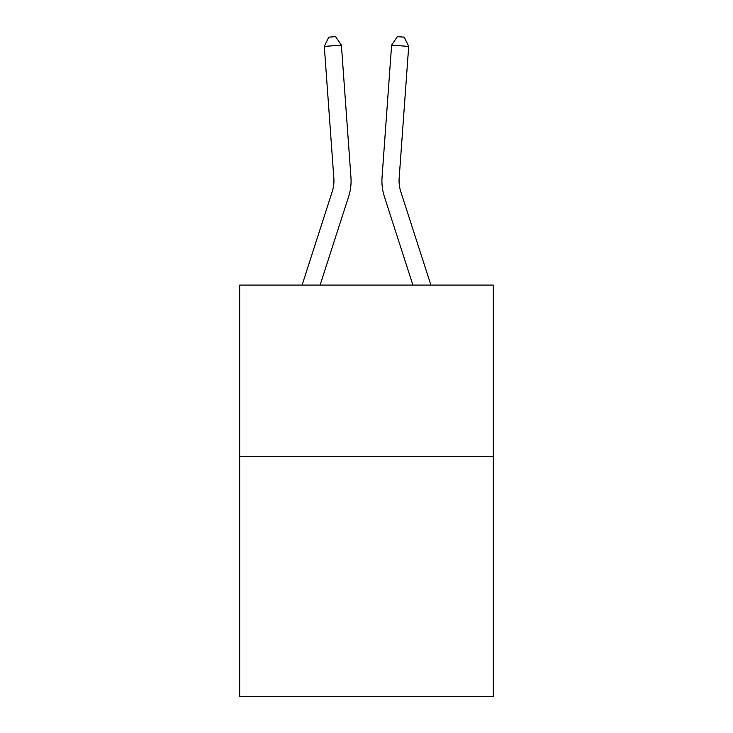 <?xml version="1.0" encoding="UTF-8"?>
<svg xmlns="http://www.w3.org/2000/svg" width="733" height="733" viewBox="0 0 733 733"><rect width="100%" height="100%" fill="white"/><g stroke="black" fill="none" stroke-linecap="round" stroke-linejoin="round"><path stroke-width="1.1" d="M493.309 456.448L493.309 696.35L239.691 696.35L239.691 285.091L493.309 285.091L493.309 456.448L239.691 456.448M348.596 196.682L320.101 285.091L348.596 196.682A51.411 51.411 142.6 0 0 350.942 177.194L341.395 45.171L350.942 177.194M302.097 285.091L332.287 191.423A34.268 34.268 -41.2 0 0 333.854 178.431L324.307 46.399L328.787 37.145L335.622 36.65L341.395 45.171L324.307 46.399M430.903 285.091L400.713 191.423A34.268 34.268 41.2 0 1 399.146 178.431L408.693 46.399L391.605 45.171L382.058 177.194A51.411 51.411 -142.6 0 0 384.404 196.682L412.899 285.091L384.404 196.682M332.287 191.423A34.268 34.268 -37.4 0 0 333.854 178.431A34.268 34.268 -37.4 0 1 332.287 191.423A34.268 34.268 -37.4 0 0 333.854 178.431A34.268 34.268 -37.4 0 1 332.287 191.423A34.268 34.268 -37.4 0 0 333.854 178.431A34.268 34.268 -37.4 0 1 332.287 191.423A34.268 34.268 -37.4 0 0 333.854 178.431A34.268 34.268 -37.4 0 1 332.287 191.423A34.268 34.268 -37.4 0 0 333.854 178.431A34.268 34.268 -37.4 0 1 332.287 191.423A34.268 34.268 -37.4 0 0 333.854 178.431A34.268 34.268 -37.4 0 1 332.287 191.423A34.268 34.268 -37.4 0 0 333.854 178.431A34.268 34.268 -37.4 0 1 332.287 191.423A34.268 34.268 -37.4 0 0 333.854 178.431A34.268 34.268 -37.4 0 1 332.287 191.423A34.268 34.268 -37.4 0 0 333.854 178.431A34.268 34.268 -37.4 0 1 332.287 191.423A34.268 34.268 -37.4 0 0 333.854 178.431A34.268 34.268 -37.4 0 1 332.287 191.423A34.268 34.268 -37.4 0 0 333.854 178.431A34.268 34.268 -37.4 0 1 332.287 191.423A34.268 34.268 -37.4 0 0 333.854 178.431A34.268 34.268 -37.4 0 1 332.287 191.423A34.268 34.268 -37.4 0 0 333.854 178.431A34.268 34.268 -37.4 0 1 332.287 191.423A34.268 34.268 -37.4 0 0 333.854 178.431A34.268 34.268 -37.4 0 1 332.287 191.423A34.268 34.268 -37.4 0 0 333.854 178.431A34.268 34.268 -37.4 0 1 332.287 191.423A34.268 34.268 -37.4 0 0 333.854 178.431A34.268 34.268 -37.4 0 1 332.287 191.423A34.268 34.268 -37.4 0 0 333.854 178.431A34.268 34.268 -37.4 0 1 332.287 191.423A34.268 34.268 -37.4 0 0 333.854 178.431A34.268 34.268 -37.4 0 1 332.287 191.423A34.268 34.268 -37.4 0 0 333.854 178.431A34.268 34.268 -37.4 0 1 332.287 191.423A34.268 34.268 -37.4 0 0 333.854 178.431A34.268 34.268 -37.4 0 1 332.287 191.423A34.268 34.268 -37.4 0 0 333.854 178.431A34.268 34.268 -37.4 0 1 332.287 191.423A34.268 34.268 -37.4 0 0 333.854 178.431A34.268 34.268 -37.4 0 1 332.287 191.423A34.268 34.268 -37.4 0 0 333.854 178.431A34.268 34.268 -37.4 0 1 332.287 191.423A34.268 34.268 -37.4 0 0 333.854 178.431A34.268 34.268 -37.4 0 1 332.287 191.423A34.268 34.268 -37.4 0 0 333.854 178.431M400.713 191.423A34.268 34.268 37.4 0 1 399.146 178.431A34.268 34.268 37.4 0 0 400.713 191.423A34.268 34.268 37.4 0 1 399.146 178.431A34.268 34.268 37.4 0 0 400.713 191.423A34.268 34.268 37.4 0 1 399.146 178.431A34.268 34.268 37.4 0 0 400.713 191.423A34.268 34.268 37.4 0 1 399.146 178.431A34.268 34.268 37.4 0 0 400.713 191.423A34.268 34.268 37.4 0 1 399.146 178.431A34.268 34.268 37.4 0 0 400.713 191.423A34.268 34.268 37.4 0 1 399.146 178.431A34.268 34.268 37.4 0 0 400.713 191.423A34.268 34.268 37.4 0 1 399.146 178.431A34.268 34.268 37.4 0 0 400.713 191.423A34.268 34.268 37.4 0 1 399.146 178.431A34.268 34.268 37.4 0 0 400.713 191.423A34.268 34.268 37.4 0 1 399.146 178.431A34.268 34.268 37.4 0 0 400.713 191.423A34.268 34.268 37.4 0 1 399.146 178.431A34.268 34.268 37.4 0 0 400.713 191.423A34.268 34.268 37.4 0 1 399.146 178.431A34.268 34.268 37.4 0 0 400.713 191.423A34.268 34.268 37.4 0 1 399.146 178.431A34.268 34.268 37.4 0 0 400.713 191.423A34.268 34.268 37.4 0 1 399.146 178.431A34.268 34.268 37.4 0 0 400.713 191.423A34.268 34.268 37.4 0 1 399.146 178.431A34.268 34.268 37.4 0 0 400.713 191.423A34.268 34.268 37.4 0 1 399.146 178.431A34.268 34.268 37.4 0 0 400.713 191.423A34.268 34.268 37.4 0 1 399.146 178.431A34.268 34.268 37.4 0 0 400.713 191.423A34.268 34.268 37.4 0 1 399.146 178.431A34.268 34.268 37.4 0 0 400.713 191.423A34.268 34.268 37.4 0 1 399.146 178.431A34.268 34.268 37.4 0 0 400.713 191.423A34.268 34.268 37.4 0 1 399.146 178.431A34.268 34.268 37.4 0 0 400.713 191.423A34.268 34.268 37.4 0 1 399.146 178.431A34.268 34.268 37.4 0 0 400.713 191.423A34.268 34.268 37.4 0 1 399.146 178.431A34.268 34.268 37.4 0 0 400.713 191.423A34.268 34.268 37.4 0 1 399.146 178.431A34.268 34.268 37.4 0 0 400.713 191.423A34.268 34.268 37.4 0 1 399.146 178.431A34.268 34.268 37.4 0 0 400.713 191.423A34.268 34.268 37.4 0 1 399.146 178.431A34.268 34.268 37.4 0 0 400.713 191.423A34.268 34.268 37.4 0 1 399.146 178.431M408.693 46.399L404.213 37.145L397.378 36.65L391.605 45.171L382.058 177.194"/></g></svg>
